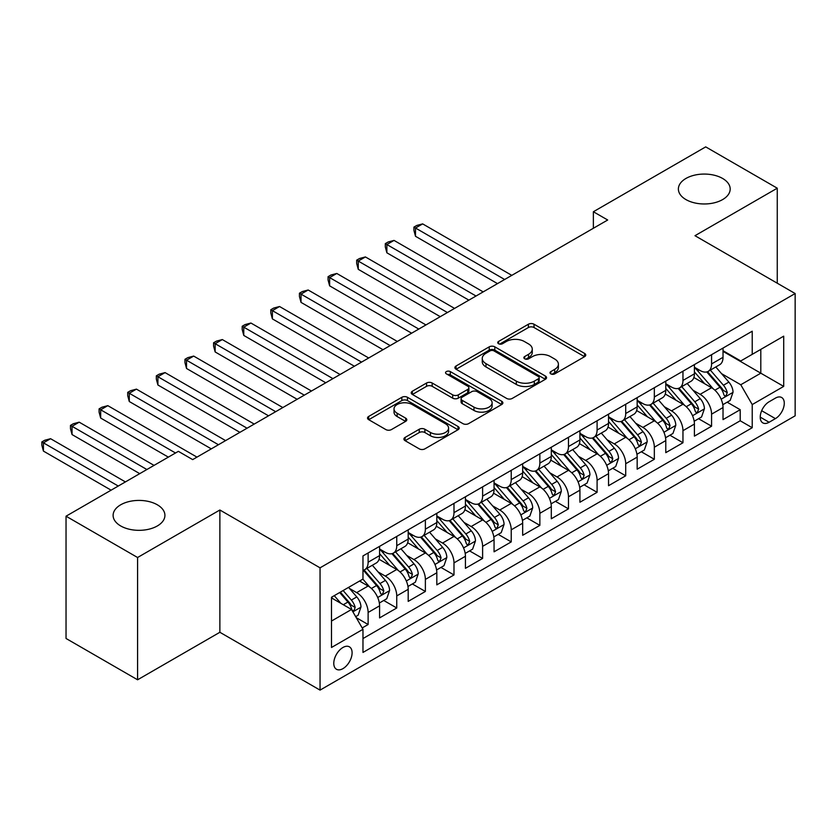 <?xml version="1.0" encoding="UTF-8"?>
<svg xmlns="http://www.w3.org/2000/svg" width="837" height="837" viewBox="0 0 837 837"><rect width="100%" height="100%" fill="white"/><g stroke="black" fill="none" stroke-linecap="round" stroke-linejoin="round"><path stroke-width="1.26" d="M550.809 373.888A2.783 1.601 0 0 0 554.743 373.888L584.592 356.656A3.976 2.291 0 0 0 585.754 355.034A3.976 2.291 0 0 0 584.592 353.413L534.027 324.222A3.976 2.291 0 0 0 528.409 324.222L498.559 341.454A2.783 1.601 0 0 0 497.743 342.584A2.783 1.601 0 0 0 498.559 343.725A2.783 1.601 0 0 0 502.493 343.725L506.354 341.496A12.712 7.345 0 0 1 524.328 341.496L528.545 343.923A12.712 7.345 0 0 1 532.269 349.113A12.712 7.345 0 0 1 528.545 354.302L524.684 356.541A2.783 1.601 0 0 0 523.868 357.671A2.783 1.601 0 0 0 524.684 358.811A2.783 1.601 0 0 0 528.618 358.811L532.478 356.572A12.712 7.345 0 0 1 550.453 356.572L554.669 359.01A12.712 7.345 0 0 1 558.394 364.2A12.712 7.345 0 0 1 554.669 369.389L550.809 371.618A2.783 1.601 0 0 0 549.993 372.758A2.783 1.601 0 0 0 550.809 373.888L550.809 371.618M157.335 504.795A25.905 14.951 0 0 0 129.107 501.551A25.905 14.951 0 0 0 113.11 515.372A25.905 14.951 0 0 0 120.695 525.95A25.905 14.951 0 0 0 148.934 529.193A25.905 14.951 0 0 0 164.92 515.372A25.905 14.951 0 0 0 157.335 504.795M722.593 178.448A25.905 14.951 0 0 0 694.365 175.205A25.905 14.951 0 0 0 678.378 189.026A25.905 14.951 0 0 0 685.963 199.593A25.905 14.951 0 0 0 714.191 202.836A25.905 14.951 0 0 0 730.188 189.026A25.905 14.951 0 0 0 722.593 178.448M342.94 668.637A12.953 7.481 120 0 0 351.404 657.223A12.953 7.481 120 0 0 349.416 646.844A12.953 7.481 120 0 0 342.94 647.482A12.953 7.481 120 0 0 334.476 658.897A12.953 7.481 120 0 0 336.464 669.276A12.953 7.481 120 0 0 342.94 668.637M405.077 437.427A3.976 2.291 0 0 0 403.915 439.048A3.976 2.291 0 0 0 405.077 440.67L419.264 448.862A3.976 2.291 0 0 0 424.882 448.862L458.027 429.726A3.976 2.291 0 0 0 459.199 428.105A3.976 2.291 0 0 0 458.027 426.483L407.462 397.293A3.976 2.291 0 0 0 401.844 397.293L368.698 416.428A3.976 2.291 0 0 0 367.527 418.05A3.976 2.291 0 0 0 368.698 419.672L385.836 429.569A3.976 2.291 0 0 0 391.454 429.569L405.642 421.377A3.976 2.291 0 0 0 406.803 419.755A3.976 2.291 0 0 0 405.642 418.134L397.136 413.227A10.63 6.131 0 0 1 394.028 408.885A10.63 6.131 0 0 1 400.588 403.214A10.63 6.131 0 0 1 412.17 404.543L445.462 423.763A10.63 6.131 0 0 1 448.569 428.105A10.63 6.131 0 0 1 442.009 433.775A10.63 6.131 0 0 1 430.427 432.447L424.882 429.245A3.976 2.291 0 0 0 419.264 429.245L405.077 437.427L405.077 440.67M219.869 510.005L137.582 557.505L66.039 516.199L66.039 638.474L137.582 679.79L219.869 632.28L320.048 690.117L320.048 567.831L219.869 510.005L219.869 632.28M777.259 283.209L777.259 188.199L694.982 235.699L795.15 293.536L320.048 567.831M777.259 188.199L705.706 146.883L593.37 211.74L593.37 228.271M66.039 516.199L178.375 451.342L192.677 459.607L607.683 220.005L593.37 211.74M506.636 398.422A3.976 2.291 0 0 0 512.254 398.422L545.4 379.287A3.976 2.291 0 0 0 546.561 377.665A3.976 2.291 0 0 0 545.4 376.043L494.834 346.842A3.976 2.291 0 0 0 489.216 346.842L456.06 365.989A3.976 2.291 0 0 0 454.899 367.61A3.976 2.291 0 0 0 456.06 369.232L506.636 398.422M447.481 374.495A2.783 1.601 0 0 1 450.306 374.882L450.306 371.576L501.719 401.258A3.976 2.291 0 0 1 502.88 402.879A3.976 2.291 0 0 1 501.719 404.501L468.563 423.648A3.976 2.291 0 0 1 462.945 423.648L412.379 394.447L412.379 391.203A3.976 2.291 0 0 0 411.218 392.825A3.976 2.291 0 0 0 412.379 394.447M412.379 391.203L426.567 383.011A3.976 2.291 0 0 1 432.185 383.011L452.691 394.855A3.976 2.291 0 0 0 458.31 394.855L467.726 389.425A3.976 2.291 0 0 0 468.887 387.803A3.976 2.291 0 0 0 467.726 386.181L446.372 373.846A2.783 1.601 0 0 1 445.556 372.716A2.783 1.601 0 0 1 447.272 371.23A2.783 1.601 0 0 1 450.306 371.576M362.191 627.938L368.123 624.517L356.248 617.654M349.489 588.474L356.677 592.627A16.185 9.343 60 0 1 368.123 612.454L379.579 605.842L379.579 617.905L396.748 607.986L383.723 600.474M378.115 571.953L385.302 576.097A16.185 9.343 60 0 1 396.748 595.923L408.194 589.321L408.194 601.384L425.374 591.466L412.348 583.944M406.73 555.423L413.917 559.576A16.185 9.343 60 0 1 425.374 579.403L436.82 572.79L436.82 584.854L453.989 574.946L440.963 567.423M435.355 538.902L442.543 543.046A16.185 9.343 60 0 1 453.989 562.882L465.435 556.27L465.435 568.333L482.614 558.415L469.588 550.903M463.98 522.382L471.158 526.525A16.185 9.343 60 0 1 482.614 546.352L494.06 539.75L494.06 551.813L511.229 541.895L498.214 534.372M492.595 505.851L499.783 510.005A16.185 9.343 60 0 1 511.229 529.831L522.675 523.219L522.675 535.282L539.855 525.374L526.829 517.852M521.221 489.331L528.409 493.474A16.185 9.343 60 0 1 539.855 513.311L551.301 506.699L551.301 518.762L568.469 508.844L555.454 501.332M549.836 472.8L557.023 476.954A16.185 9.343 60 0 1 568.469 496.78L579.926 490.179L579.926 502.231L597.095 492.323L584.069 484.801M578.461 456.28L585.649 460.434A16.185 9.343 60 0 1 597.095 480.26L608.541 473.648L608.541 485.711L625.71 475.793L612.694 468.281M607.076 439.76L614.264 443.903A16.185 9.343 60 0 1 625.71 463.74L637.166 457.128L637.166 469.191L654.335 459.272L641.309 451.76M635.702 423.229L642.889 427.383A16.185 9.343 60 0 1 654.335 447.209L665.781 440.597L665.781 452.66L682.961 442.752L669.935 435.23M664.327 406.709L671.504 410.862A16.185 9.343 60 0 1 682.961 430.689L694.407 424.077L694.407 436.14L711.576 426.221L711.576 414.158A16.185 9.343 -120 0 0 700.13 394.332L692.942 390.188M698.55 418.709L711.576 426.221M379.579 605.842A16.185 9.343 -120 0 0 368.123 586.015L359.544 581.056M408.194 589.321A16.185 9.343 -120 0 0 396.748 569.484L379.046 559.273M436.82 572.79A16.185 9.343 -120 0 0 425.374 552.964L407.671 542.742M465.435 556.27A16.185 9.343 -120 0 0 453.989 536.444L436.286 526.222M494.06 539.75A16.185 9.343 -120 0 0 482.614 519.913L464.912 509.702M522.675 523.219A16.185 9.343 -120 0 0 511.229 503.393L493.527 493.171M551.301 506.699A16.185 9.343 -120 0 0 539.855 486.872L522.152 476.651M579.926 490.179A16.185 9.343 -120 0 0 568.469 470.342L550.777 460.13M608.541 473.648A16.185 9.343 -120 0 0 597.095 453.821L579.392 443.6M637.166 457.128A16.185 9.343 -120 0 0 625.71 437.301L608.018 427.079M665.781 440.597A16.185 9.343 -120 0 0 654.335 420.77L636.633 410.548M694.407 424.077A16.185 9.343 -120 0 0 682.961 404.25L665.258 394.028M775.397 398.13L769.109 401.77A12.545 7.24 120 0 0 760.906 412.829A12.545 7.24 120 0 0 762.831 422.884A12.545 7.24 120 0 0 769.109 422.256L775.397 418.626A12.545 7.24 120 0 0 783.599 407.567A12.545 7.24 120 0 0 781.674 397.512A12.545 7.24 120 0 0 775.397 398.13M320.048 690.117L795.15 415.811L795.15 293.536M331.494 621.044L351.53 609.472L362.976 629.309L362.976 652.442L752.222 427.717L752.222 404.574L740.766 384.748L721.567 373.658M362.976 629.309L331.494 647.482L331.494 597.252L362.976 579.068L362.976 555.935L752.222 331.211L752.222 354.344L783.704 336.171L783.704 386.401L752.222 404.574M379.579 548.999L385.302 552.305A16.185 9.343 60 0 0 393.39 553.111L404.846 546.498A16.185 9.343 -120 0 0 408.194 539.08L408.194 529.831M408.194 532.478L413.917 535.785A16.185 9.343 60 0 0 422.015 536.58L433.461 529.967A16.185 9.343 -120 0 0 436.82 522.56L436.82 513.311M436.82 515.948L442.543 519.254A16.185 9.343 60 0 0 450.641 520.059L462.087 513.447A16.185 9.343 -120 0 0 465.435 506.04L465.435 496.78M465.435 499.427L471.158 502.734A16.185 9.343 60 0 0 479.256 503.529L490.702 496.927A16.185 9.343 -120 0 0 494.06 489.509L494.06 480.26M494.06 482.907L499.783 486.203A16.185 9.343 60 0 0 507.881 487.008L519.327 480.396A16.185 9.343 -120 0 0 522.675 472.989L522.675 463.729M522.675 466.376L528.409 469.683A16.185 9.343 60 0 0 536.496 470.488L547.953 463.876A16.185 9.343 -120 0 0 551.301 456.468L551.301 447.209M551.301 449.856L557.023 453.162A16.185 9.343 60 0 0 565.121 453.957L576.567 447.356A16.185 9.343 -120 0 0 579.926 439.938L579.926 430.689M579.926 433.325L585.649 436.632A16.185 9.343 60 0 0 593.736 437.437L605.193 430.825A16.185 9.343 -120 0 0 608.541 423.417L608.541 414.158M608.541 416.805L614.264 420.111A16.185 9.343 60 0 0 622.362 420.917L633.808 414.305A16.185 9.343 -120 0 0 637.166 406.887L637.166 397.638M637.166 400.285L642.889 403.591A16.185 9.343 60 0 0 650.987 404.386L662.433 397.784A16.185 9.343 -120 0 0 665.781 390.366L665.781 381.117M665.781 383.754L671.504 387.06A16.185 9.343 60 0 0 679.602 387.866L691.048 381.253A16.185 9.343 -120 0 0 694.407 373.846L694.407 364.587M362.976 638.558L740.201 420.77L740.201 409.701L723.022 419.619L723.022 407.556A16.185 9.343 -120 0 0 711.576 387.719L693.873 377.508M694.407 367.234L700.13 370.54A16.185 9.343 -120 0 0 708.228 371.346A16.185 9.343 -120 0 0 711.576 363.928L711.576 354.679M708.228 371.346L719.674 364.733A16.185 9.343 -120 0 0 723.022 357.315L723.022 348.066M368.123 552.964L368.123 562.213A16.185 9.343 60 0 1 364.775 569.631A16.185 9.343 60 0 1 362.976 570.279M364.775 569.631L376.221 563.019A16.185 9.343 -120 0 0 379.579 555.611L379.579 546.352M396.748 536.444L396.748 545.693A16.185 9.343 60 0 1 393.39 553.111M425.374 519.913L425.374 529.172A16.185 9.343 60 0 1 422.015 536.58M453.989 503.393L453.989 512.642A16.185 9.343 60 0 1 450.641 520.059M482.614 486.872L482.614 496.121A16.185 9.343 60 0 1 479.256 503.529M511.229 470.342L511.229 479.601A16.185 9.343 60 0 1 507.881 487.008M539.855 453.821L539.855 463.07A16.185 9.343 60 0 1 536.496 470.488M568.469 437.291L568.469 446.55A16.185 9.343 60 0 1 565.121 453.957M597.095 420.77L597.095 430.03A16.185 9.343 60 0 1 593.736 437.437M625.71 404.25L625.71 413.499A16.185 9.343 60 0 1 622.362 420.917M654.335 387.719L654.335 396.979A16.185 9.343 60 0 1 650.987 404.386M682.961 371.199L682.961 380.448A16.185 9.343 60 0 1 679.602 387.866M682.961 430.689L682.961 442.752M654.335 447.209L654.335 459.272M625.71 463.74L625.71 475.793M597.095 480.26L597.095 492.323M568.469 496.78L568.469 508.844M539.855 513.311L539.855 525.374M511.229 529.831L511.229 541.895M482.614 546.352L482.614 558.415M453.989 562.882L453.989 574.946M425.374 579.403L425.374 591.466M396.748 595.923L396.748 607.986M368.123 612.454L368.123 624.517M351.53 609.472L331.494 597.911M740.766 384.748L760.802 373.187L760.802 349.385L783.704 336.171M723.022 351.373L783.704 386.401M723.022 350.713L740.766 360.956L752.222 354.344M137.582 557.505L137.582 679.79M727.175 402.178L740.201 409.701M740.201 420.77L752.222 427.717M551.918 374.285L554.669 372.695A12.712 7.345 0 0 0 558.394 367.506L558.394 364.2M532.269 349.113L532.269 352.419A12.712 7.345 0 0 1 528.545 357.608L525.793 359.199M584.54 356.688L534.027 327.529A3.976 2.291 0 0 0 528.409 327.529L499.668 344.112M545.347 379.318L494.834 350.148A3.976 2.291 0 0 0 489.216 350.148L456.113 369.253M538.379 378.795A2.783 1.601 0 0 0 539.195 377.665A2.783 1.601 0 0 0 538.379 376.524L493.987 350.902A2.783 1.601 0 0 0 490.053 350.902L485.983 353.256A12.712 7.345 0 0 0 482.258 358.445A12.712 7.345 0 0 0 485.983 363.635L516.324 381.149A12.712 7.345 0 0 0 534.299 381.149L538.379 378.795L538.379 382.101A2.783 1.601 0 0 0 539.195 380.971L539.195 377.665M482.258 358.445L482.258 361.751A12.712 7.345 0 0 0 485.983 366.941L485.983 363.635M538.379 382.101L534.299 384.455A12.712 7.345 0 0 1 516.324 384.455L485.983 366.941M412.432 394.478L426.567 386.317L426.567 383.011M468.887 387.803L468.887 391.099A3.976 2.291 0 0 1 467.726 392.731L458.31 398.161A3.976 2.291 0 0 1 452.691 398.161L432.185 386.317A3.976 2.291 0 0 0 426.567 386.317M450.306 374.882L501.666 404.533M473.972 407.138A10.63 6.131 0 0 0 485.554 408.466A10.63 6.131 0 0 0 492.114 402.806A10.63 6.131 0 0 0 489.007 398.464L477.278 391.695A3.976 2.291 0 0 0 471.66 391.695L462.244 397.125A3.976 2.291 0 0 0 461.082 398.747A3.976 2.291 0 0 0 462.244 400.368L473.972 407.138L473.972 410.444A10.63 6.131 0 0 0 485.554 411.773A10.63 6.131 0 0 0 492.114 406.102L492.114 402.806M461.082 398.747L461.082 402.053A3.976 2.291 0 0 0 462.244 403.675L462.244 400.368M473.972 410.444L462.244 403.675M448.569 428.105L448.569 431.411A10.63 6.131 0 0 1 442.009 437.081A10.63 6.131 0 0 1 430.427 435.753L424.882 432.541A3.976 2.291 0 0 0 419.264 432.541L405.129 440.701M394.028 408.885L394.028 412.191A10.63 6.131 0 0 0 397.136 416.533L397.136 413.227M405.579 421.409L397.136 416.533M457.975 429.758L407.462 400.588A3.976 2.291 0 0 0 401.844 400.588L368.751 419.703M722.781 404.721L730.178 400.452L733.045 392.187A10.724 6.194 -120 0 0 728.86 382.111L715.792 366.972M713.166 388.766L697.66 370.812A30.969 17.88 -120 0 0 694.407 367.412M704.66 383.733L695.986 373.689A25.706 14.836 -120 0 0 694.407 371.963M511.805 275.363L422.654 223.887L415.497 228.02L415.497 236.285L497.492 283.617M706.763 371.921L719.987 387.238A10.724 6.194 60 0 1 723.817 394.625L724.601 395.901L726.045 395.692L727.248 392.647A10.724 6.194 -120 0 0 723.43 385.25L710.351 370.111M707.547 371.67L721.756 388.127A5.461 3.16 60 0 1 723.137 390.262L727.248 392.647M415.497 236.285L413.917 230.416L413.917 227.109L504.648 279.495M413.917 227.109L416.784 225.456L422.654 223.887M694.166 421.241L701.563 416.972L704.419 408.707A10.724 6.194 -120 0 0 700.245 398.642L687.167 383.492M684.551 405.296L669.035 387.343A30.969 17.88 -120 0 0 665.781 383.932M676.045 400.253L667.371 390.209A25.706 14.836 -120 0 0 665.781 388.483M483.179 291.883L394.028 240.407L386.872 244.54L386.872 252.805L468.866 300.148M678.148 388.452L691.372 403.758A10.724 6.194 60 0 1 695.191 411.145L695.976 412.421L697.43 412.212L698.633 409.167A10.724 6.194 -120 0 0 694.804 401.781L681.726 386.642M678.922 388.201L693.13 404.648A5.461 3.16 60 0 1 694.511 406.792L698.633 409.167M386.872 252.805L385.302 246.936L385.302 243.63L476.023 296.016M385.302 243.63L388.159 241.987L394.028 240.407M665.541 437.761L672.938 433.493L675.804 425.238A10.724 6.194 -120 0 0 671.619 415.162L658.541 400.023M655.926 421.817L640.42 403.863A30.969 17.88 -120 0 0 637.166 400.463M647.419 416.784L638.746 406.74A25.706 14.836 -120 0 0 637.166 405.014M454.564 308.403L365.413 256.938L358.257 261.071L358.257 269.326L440.252 316.668M649.522 404.972L662.747 420.289A10.724 6.194 60 0 1 666.576 427.676L667.351 428.942L668.805 428.743L670.008 425.688A10.724 6.194 -120 0 0 666.189 418.301L653.111 403.162M650.297 404.721L664.515 421.178A5.461 3.16 60 0 1 665.886 423.313L670.008 425.688M358.257 269.326L356.677 263.467L356.677 260.161L447.408 312.536M356.677 260.161L359.544 258.507L365.413 256.938M636.926 454.292L644.323 450.024L647.179 441.758A10.724 6.194 -120 0 0 643.004 431.683L629.926 416.544M627.3 438.347L611.795 420.383A30.969 17.88 -120 0 0 608.541 416.983M618.805 433.304L610.121 423.26A25.706 14.836 -120 0 0 608.541 421.534M425.939 324.934L336.788 273.458L329.632 277.591L329.632 285.856L411.626 333.199M620.908 421.492L634.132 436.809A10.724 6.194 60 0 1 637.951 444.196L638.736 445.472L640.179 445.263L641.393 442.218A10.724 6.194 -120 0 0 637.564 434.821L624.486 419.682M621.682 421.241L635.89 437.699A5.461 3.16 60 0 1 637.271 439.833L641.393 442.218M329.632 285.856L328.062 279.987L328.062 276.681L418.782 329.067M328.062 276.681L330.918 275.028L336.788 273.458M608.3 470.812L615.697 466.544L618.553 458.278A10.724 6.194 -120 0 0 614.379 448.213L601.301 433.074M598.685 454.868L583.18 436.914A30.969 17.88 -120 0 0 579.926 433.503M590.179 449.825L581.506 439.781A25.706 14.836 -120 0 0 579.926 438.054M397.324 341.454L308.162 289.989L301.017 294.111L301.017 302.377L383.011 349.72M592.282 438.023L605.507 453.33A10.724 6.194 60 0 1 609.336 460.727L610.11 461.993L611.565 461.794L612.768 458.739A10.724 6.194 -120 0 0 608.938 451.352L595.871 436.213M593.056 437.772L607.275 454.219A5.461 3.16 60 0 1 608.645 456.364L612.768 458.739M301.017 302.377L299.437 296.507L299.437 293.212L390.168 345.587M299.437 293.212L302.303 291.558L308.162 289.989M579.685 487.343L587.072 483.064L589.939 474.809A10.724 6.194 -120 0 0 585.764 464.734L572.686 449.595M570.06 471.388L554.554 453.434A30.969 17.88 -120 0 0 551.301 450.034M561.554 466.355L552.88 456.311A25.706 14.836 -120 0 0 551.301 454.585M368.698 357.985L279.548 306.509L272.391 310.642L272.391 318.897L354.386 366.24M563.657 454.543L576.892 469.86A10.724 6.194 60 0 1 580.711 477.247L581.495 478.513L582.939 478.314L584.142 475.259A10.724 6.194 -120 0 0 580.323 467.873L567.245 452.733M564.441 454.292L578.649 470.75A5.461 3.16 60 0 1 580.031 472.884L584.142 475.259M272.391 318.897L270.811 313.038L270.811 309.732L361.542 362.107M270.811 309.732L273.678 308.079L279.548 306.509M551.06 503.864L558.457 499.595L561.313 491.329A10.724 6.194 -120 0 0 557.139 481.254L544.06 466.115M541.445 487.919L525.939 469.955A30.969 17.88 -120 0 0 522.675 466.554M532.939 482.876L524.265 472.832A25.706 14.836 -120 0 0 522.675 471.105M340.073 374.505L250.922 323.03L243.766 327.162L243.766 335.428L325.771 382.771M535.042 471.064L548.266 486.381A10.724 6.194 60 0 1 552.096 493.767L552.87 495.044L554.324 494.834L555.527 491.79A10.724 6.194 -120 0 0 551.698 484.393L538.62 469.254M535.816 470.812L550.035 487.27A5.461 3.16 60 0 1 551.405 489.404L555.527 491.79M243.766 335.428L242.196 329.558L242.196 326.252L332.927 378.638M242.196 326.252L245.053 324.599L250.922 323.03M522.434 520.384L529.831 516.115L532.698 507.85A10.724 6.194 -120 0 0 528.524 497.785L515.446 482.646M512.819 504.439L497.314 486.485A30.969 17.88 -120 0 0 494.06 483.075M504.313 499.396L495.64 489.363A25.706 14.836 -120 0 0 494.06 487.626M311.458 391.025L222.307 339.56L215.151 343.683L215.151 351.948L297.145 399.291M506.416 487.594L519.651 502.901A10.724 6.194 60 0 1 523.47 510.298L524.255 511.564L525.699 511.365L526.902 508.31A10.724 6.194 -120 0 0 523.083 500.924L510.005 485.784M507.201 487.343L521.409 503.801A5.461 3.16 60 0 1 522.79 505.935L526.902 508.31M215.151 351.948L213.571 346.079L213.571 342.783L304.302 395.158M213.571 342.783L216.438 341.13L222.307 339.56M493.82 536.915L501.217 532.635L504.073 524.38A10.724 6.194 -120 0 0 499.898 514.305L486.82 499.166M484.204 520.959L468.689 503.006A30.969 17.88 -120 0 0 465.435 499.605M475.698 515.927L467.025 505.883A25.706 14.836 -120 0 0 465.435 504.156M282.833 407.556L193.682 356.081L186.525 360.213L186.525 368.479L268.531 415.811M477.801 504.115L491.026 519.432A10.724 6.194 60 0 1 494.845 526.818L495.63 528.095L497.084 527.885L498.287 524.83A10.724 6.194 -120 0 0 494.458 517.444L481.38 502.305M478.576 503.864L492.794 520.321A5.461 3.16 60 0 1 494.165 522.455L498.287 524.83M186.525 368.479L184.956 362.609L184.956 359.303L275.676 411.678M184.956 359.303L187.812 357.65L193.682 356.081M465.194 553.435L472.591 549.166L475.458 540.901A10.724 6.194 -120 0 0 471.273 530.825L458.205 515.686M455.579 537.49L440.074 519.536A30.969 17.88 -120 0 0 436.82 516.126M447.073 532.447L438.4 522.403A25.706 14.836 -120 0 0 436.82 520.677M254.218 424.077L165.067 372.601L157.911 376.734L157.911 384.999L239.905 432.342M449.176 520.635L462.401 535.952A10.724 6.194 60 0 1 466.23 543.339L467.015 544.615L468.458 544.406L469.662 541.361A10.724 6.194 -120 0 0 465.843 533.975L452.765 518.825M449.961 520.394L464.169 536.841A5.461 3.16 60 0 1 465.55 538.986L469.662 541.361M157.911 384.999L156.331 379.13L156.331 375.823L247.061 428.209M156.331 375.823L159.197 374.17L165.067 372.601M436.579 569.955L443.976 565.686L446.832 557.421A10.724 6.194 -120 0 0 442.658 547.356L429.58 532.217M426.964 554.01L411.448 536.057A30.969 17.88 -120 0 0 408.194 532.656M418.458 548.978L409.785 538.934A25.706 14.836 -120 0 0 408.194 537.208M225.592 440.597L136.441 389.132L129.285 393.264L129.285 401.519L211.28 448.862M420.561 537.166L433.786 552.472A10.724 6.194 60 0 1 437.605 559.869L438.389 561.135L439.833 560.936L441.047 557.881A10.724 6.194 -120 0 0 437.217 550.495L424.139 535.356M421.335 536.915L435.543 553.372A5.461 3.16 60 0 1 436.924 555.506L441.047 557.881M129.285 401.519L127.716 395.66L127.716 392.354L218.436 444.729M127.716 392.354L130.572 390.701L136.441 389.132M407.954 586.486L415.351 582.217L418.218 573.952A10.724 6.194 -120 0 0 414.033 563.876L400.954 548.737M398.339 570.531L382.833 552.577A30.969 17.88 -120 0 0 379.579 549.177M389.833 565.498L381.159 555.454A25.706 14.836 -120 0 0 379.579 553.728M196.977 457.128L107.816 405.652L100.67 409.785L100.67 418.05L168.352 457.128M391.936 553.686L405.16 569.003A10.724 6.194 60 0 1 408.99 576.39L409.764 577.666L411.218 577.457L412.421 574.412A10.724 6.194 -120 0 0 408.602 567.015L395.524 551.876M392.71 553.435L406.928 569.892A5.461 3.16 60 0 1 408.299 572.027L412.421 574.412M100.67 418.05L99.09 412.181L99.09 408.874L175.508 452.995M99.09 408.874L101.957 407.221L107.816 405.652M379.339 603.006L386.736 598.737L389.592 590.472A10.724 6.194 -120 0 0 385.418 580.407L372.339 565.257M369.713 587.061L362.871 579.131M361.218 582.018L360.098 580.732M154.039 465.382L79.201 422.172L72.045 426.305L72.045 434.57L139.737 473.648M363.321 570.206L376.545 585.523A10.724 6.194 60 0 1 380.364 592.91L381.149 594.186L382.593 593.977L383.806 590.932A10.724 6.194 -120 0 0 379.977 583.546L366.899 568.407M364.095 569.966L378.303 586.413A5.461 3.16 60 0 1 379.684 588.557L383.806 590.932M72.045 434.57L70.475 428.701L70.475 425.395L146.883 469.515M70.475 425.395L73.332 423.742L79.201 422.172M355.673 616.67L358.11 615.258L360.967 607.003A10.724 6.194 -120 0 0 356.792 596.927L348.558 587.396M340.879 603.331L334.245 595.662M332.592 598.549L331.494 597.273M125.424 481.913L50.576 438.703L43.419 442.836L43.419 451.091L111.112 490.168M339.686 592.512L347.92 602.054A10.724 6.194 60 0 1 351.749 609.441L352.523 610.707L353.978 610.508L355.181 607.453A10.724 6.194 -120 0 0 351.352 600.066L343.128 590.535M340.356 592.136L349.688 602.943A5.461 3.16 60 0 1 351.059 605.078L355.181 607.453M43.419 451.091L41.85 445.232L41.85 441.926L118.268 486.046M41.85 441.926L44.717 440.272L50.576 438.703M356.677 592.627L368.123 586.015M385.302 576.097L396.748 569.484M413.917 559.576L425.374 552.964M442.543 543.046L453.989 536.444M471.158 526.525L482.614 519.913M499.783 510.005L511.229 503.393M528.409 493.474L539.855 486.872M557.023 476.954L568.469 470.342M585.649 460.434L597.095 453.821M614.264 443.903L625.71 437.301M642.889 427.383L654.335 420.77M671.504 410.862L682.961 404.25M700.13 394.332L711.576 387.719M711.576 363.928L723.022 357.315M368.123 562.213L379.579 555.611M396.748 545.693L408.194 539.08M425.374 529.172L436.82 522.56M453.989 512.642L465.435 506.04M482.614 496.121L494.06 489.509M511.229 479.601L522.675 472.989M539.855 463.07L551.301 456.468M568.469 446.55L579.926 439.938M597.095 430.03L608.541 423.417M625.71 413.499L637.166 406.887M654.335 396.979L665.781 390.366M682.961 380.448L694.407 373.846M711.576 414.158L723.022 407.556M761.68 410.705L775.397 418.626M760.237 417.14L769.109 422.256M554.669 372.695L554.669 369.389M524.684 358.811L524.684 356.541M528.545 357.608L528.545 354.302M498.559 343.725L498.559 341.454M528.409 327.529L528.409 324.222M534.027 327.529L534.027 324.222M584.592 356.656L584.592 353.413M456.06 369.232L456.06 365.989M489.216 350.148L489.216 346.842M494.834 350.148L494.834 346.842M545.4 379.287L545.4 376.043M516.324 384.455L516.324 381.149M534.299 384.455L534.299 381.149M432.185 386.317L432.185 383.011M452.691 398.161L452.691 394.855M458.31 398.161L458.31 394.855M467.726 392.731L467.726 389.425M501.719 404.501L501.719 401.258M419.264 432.541L419.264 429.245M424.882 432.541L424.882 429.245M430.427 435.753L430.427 432.447M405.642 421.377L405.642 418.134M368.698 419.672L368.698 416.428M401.844 400.588L401.844 397.293M407.462 400.588L407.462 397.293M458.027 429.726L458.027 426.483M721.149 399.218L732.971 392.396M697.66 370.812L699.136 369.964M723.43 385.25L728.86 382.111M714.882 390.188L719.987 387.238M692.523 415.738L704.346 408.916M669.035 387.343L670.51 386.485M694.804 401.781L700.245 398.642M686.256 406.709L691.372 403.758M663.908 432.269L675.731 425.437M640.42 403.863L641.895 403.015M666.189 418.301L671.619 415.162M657.631 423.24L662.747 420.289M635.283 448.789L647.106 441.967M611.795 420.383L613.27 419.536M637.564 434.821L643.004 431.683M629.016 439.76L634.132 436.809M606.668 465.309L618.491 458.488M583.18 436.914L584.655 436.056M608.938 451.352L614.379 448.213M600.391 456.291L605.507 453.33M578.043 481.84L589.865 475.008M554.554 453.434L556.03 452.587M580.323 467.873L585.764 464.734M571.776 472.811L576.892 469.86M549.428 498.36L561.25 491.539M525.939 469.955L527.404 469.107M551.698 484.393L557.139 481.254M543.15 489.331L548.266 486.381M520.802 514.891L532.625 508.059M497.314 486.485L498.789 485.627M523.083 500.924L528.524 497.785M514.535 505.862L519.651 502.901M492.187 531.411L504 524.59M468.689 503.006L470.164 502.158M494.458 517.444L499.898 514.305M485.91 522.382L491.026 519.432M463.562 547.932L475.385 541.11M440.074 519.536L441.549 518.678M465.843 533.975L471.273 530.825M457.284 538.902L462.401 535.952M434.937 564.462L446.759 557.63M411.448 536.057L412.923 535.209M437.217 550.495L442.658 547.356M428.67 555.433L433.786 552.472M406.322 580.983L418.144 574.161M382.833 552.577L384.309 551.729M408.602 567.015L414.033 563.876M400.044 571.953L405.16 569.003M377.696 597.503L389.519 590.681M379.977 583.546L385.418 580.407M371.429 588.474L376.545 585.523M352.89 611.837L360.904 607.202M351.352 600.066L356.792 596.927M343.296 604.722L347.92 602.054"/></g></svg>
